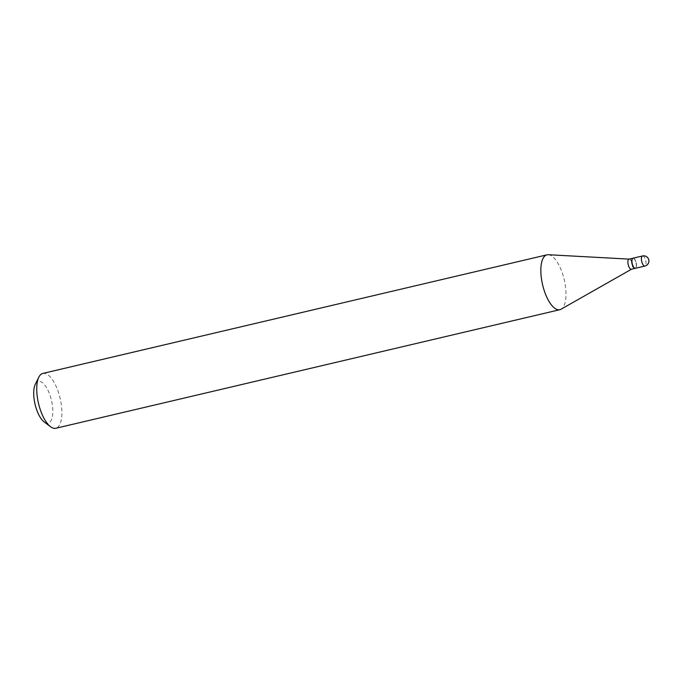<?xml version="1.0" encoding="UTF-8"?>
<svg xmlns="http://www.w3.org/2000/svg" width="683" height="683" viewBox="0 0 683 683"><rect width="100%" height="100%" fill="white"/><g stroke="black" fill="none" stroke-linecap="round" stroke-linejoin="round"><path stroke-width="0.51" stroke-dasharray="3.42 2.56" d="M633.047 258.2A5.182 2.04 -103.2 0 1 633.534 258.225A5.182 2.04 -103.2 0 1 636.343 263.356A5.182 2.04 -103.2 0 1 635.421 268.299M632.953 258.234A5.182 2.04 -103.2 0 1 633.815 258.533A5.182 2.04 -103.2 0 1 636.24 263.988A5.182 2.04 -103.2 0 1 635.958 267.659A5.182 2.04 -103.2 0 1 635.318 268.317M629.017 259.147A5.182 2.04 -103.2 0 1 629.248 259.13A5.182 2.04 -103.2 0 1 632.407 264.884A5.182 2.04 -103.2 0 1 631.613 269.162L631.502 269.222M632.125 262.588A4.96 1.955 -103.2 0 1 634.029 258.695A4.96 1.955 -103.2 0 1 636.343 263.911A4.96 1.955 -103.2 0 1 636.078 267.42A4.96 1.955 -103.2 0 1 633.926 267.292A4.96 1.955 -103.2 0 1 632.125 262.588M35.311 384.264A21.412 8.435 -103.2 0 1 44.591 384.828A21.412 8.435 -103.2 0 1 52.369 405.113A21.412 8.435 -103.2 0 1 44.173 421.94M42.858 373.422A28.182 11.099 -103.2 0 1 61.299 404.592A28.182 11.099 -103.2 0 1 55.767 428.284M548.253 254.716A28.182 11.099 -103.2 0 1 565.413 285.998A28.182 11.099 -103.2 0 1 561.076 309.22M642.532 255.971A5.182 2.04 -103.2 0 1 643.01 255.997A5.182 2.04 -103.2 0 1 645.922 261.709A5.182 2.04 -103.2 0 1 644.906 266.063"/><path stroke-width="1.02" d="M635.421 268.299A5.182 2.04 -103.2 0 1 634.942 268.274A5.182 2.04 -103.2 0 1 632.125 263.134A5.182 2.04 -103.2 0 1 633.047 258.2L642.532 255.971A5.182 2.04 -103.2 0 0 641.508 260.334A5.182 2.04 -103.2 0 0 644.419 266.037A5.182 2.04 -103.2 0 0 644.906 266.063L635.421 268.299M635.318 268.317A5.182 2.04 -103.2 0 1 635.224 268.342A5.182 2.04 -103.2 0 1 631.826 262.605A5.182 2.04 -103.2 0 1 632.851 258.251A5.182 2.04 -103.2 0 1 632.953 258.234M631.613 269.162A5.182 2.04 -103.2 0 1 631.391 269.247A5.182 2.04 -103.2 0 1 627.993 263.51A5.182 2.04 -103.2 0 1 629.017 259.147L632.851 258.251M631.502 269.222L561.076 309.22A28.182 11.099 -103.2 0 1 559.872 309.689L55.767 428.284A28.182 11.099 -103.2 0 1 50.508 426.721L44.173 421.94A21.412 8.435 -103.2 0 1 34.15 399.427A21.412 8.435 -103.2 0 1 35.311 384.264L38.846 377.153A28.182 11.099 -103.2 0 1 42.858 373.422L546.972 254.827A28.182 11.099 -103.2 0 1 548.253 254.716L629.128 259.122M50.508 426.721A28.182 11.099 -103.2 0 1 37.326 397.105A28.182 11.099 -103.2 0 1 38.846 377.153M559.872 309.689A28.182 11.099 -103.2 0 1 541.431 278.519A28.182 11.099 -103.2 0 1 546.972 254.827M644.906 266.063A5.182 5.182 0 0 0 648.85 260.3A5.182 5.182 0 0 0 642.532 255.971M635.224 268.342L631.391 269.247"/></g></svg>
